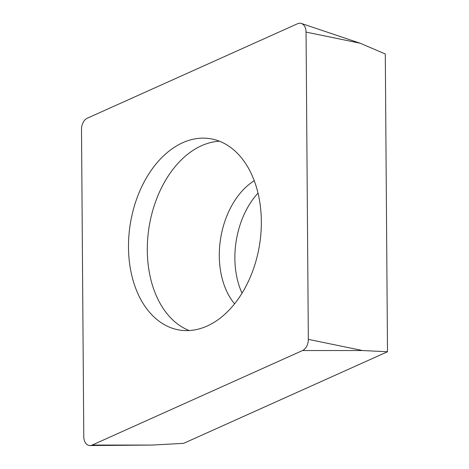 <?xml version="1.0" encoding="UTF-8"?>
<svg xmlns="http://www.w3.org/2000/svg" width="469" height="469" viewBox="0 0 469 469"><rect width="100%" height="100%" fill="white"/><g stroke="black" fill="none" stroke-linecap="round" stroke-linejoin="round"><path stroke-width="0.7" d="M302.552 350.536L92.17 445.063A10.336 6.982 99.1 0 1 90.025 445.55A10.336 6.982 99.1 0 1 83.781 436.668L81.5 129.38A10.336 6.982 99.1 0 1 87.281 118.217L297.663 23.69A10.336 6.982 99.1 0 1 301.362 23.45A10.336 6.982 99.1 0 1 306.052 32.085L308.332 339.374A10.336 6.982 99.1 0 1 302.552 350.536L92.17 445.063A10.336 6.982 99.1 0 1 83.781 436.668L81.5 129.38A10.336 6.982 99.1 0 1 87.281 118.217L297.663 23.69A10.336 6.982 99.1 0 1 306.052 32.085L308.332 339.374A10.336 6.982 99.1 0 1 302.552 350.536L362.531 350.536L387.5 351.75L385.289 53.988L360.251 43.248L306.052 32.085M237.068 152.982A96.895 65.461 -80.9 0 0 210.188 138.689A96.895 65.461 -80.9 0 0 135.389 202.719A96.895 65.461 -80.9 0 0 152.765 315.766A96.895 65.461 -80.9 0 0 179.645 330.065A96.895 65.461 -80.9 0 0 254.444 266.034A96.895 65.461 -80.9 0 0 237.068 152.982M387.5 351.75L183.643 443.346L152.155 445.063L90.025 445.55M242.027 293.213A72.349 48.882 99.1 0 1 258.003 193.122M189.218 330.545A96.895 65.461 99.1 0 1 171.578 318.768A96.895 65.461 99.1 0 1 152.208 212.439A96.895 65.461 99.1 0 1 219.428 141.21M92.17 445.063L152.155 445.063M308.332 339.374L362.531 350.536M254.227 180.706A72.349 48.882 -80.9 0 0 234.576 303.842M360.251 43.248L301.362 23.45"/></g></svg>
